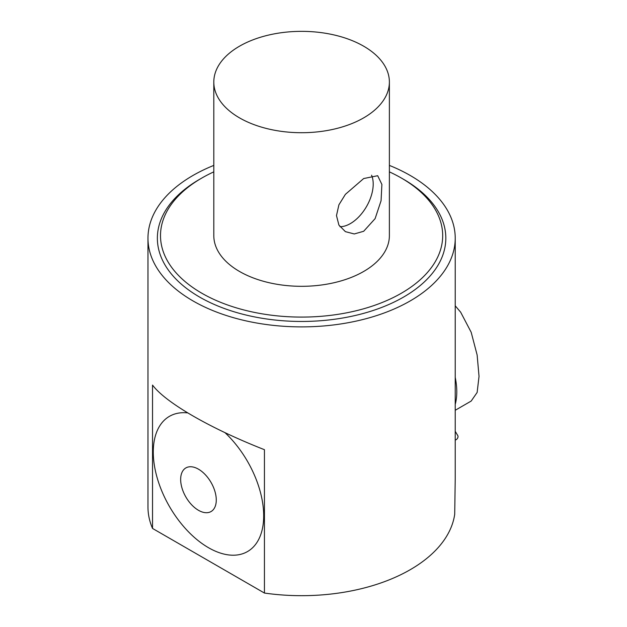 <?xml version="1.0" encoding="UTF-8"?>
<svg xmlns="http://www.w3.org/2000/svg" width="627" height="627" viewBox="0 0 627 627"><rect width="100%" height="100%" fill="white"/><g stroke="black" fill="none" stroke-linecap="round" stroke-linejoin="round"><path stroke-width="0.94" d="M363.676 231.277L354.271 233.957L345.391 231.645L338.901 225.085L336.487 215.578L338.901 204.825L345.383 194.362L363.676 178.546L377.681 175.709L381.89 184.448L381.067 200.734L375.111 218.635L363.676 231.277M339.944 226.708A32.291 18.645 120 0 0 365.745 207.85A32.291 18.645 120 0 0 371.568 175.199M239.522 117.876A87.788 50.685 180 0 1 213.807 82.035A87.788 50.685 180 0 1 301.595 31.35A87.788 50.685 180 0 1 389.383 82.035A87.788 50.685 180 0 1 335.194 128.856A87.788 50.685 180 0 1 239.522 117.876M389.383 82.035L389.383 235.634A87.788 50.685 180 0 1 335.194 282.456A87.788 50.685 180 0 1 239.522 271.467A87.788 50.685 180 0 1 213.807 235.634L213.807 82.035M198.461 510.292A25.182 14.539 60 0 1 183.045 470.548A25.182 14.539 60 0 1 213.885 488.355A25.182 14.539 60 0 1 198.461 510.292M225.022 432.677A78.069 45.073 60 0 1 263.05 525.105A78.069 45.073 60 0 1 208.485 547.692A78.069 45.073 60 0 1 154.305 464.897A78.069 45.073 60 0 1 187.7 412.895M152.533 385.08C165.622 402.659 210.288 428.445 264.437 449.692L264.437 593.048L152.533 528.443L152.533 385.08M389.383 165.403A153.631 88.697 180 0 1 410.23 175.474A153.631 88.697 180 0 1 455.226 238.189A153.631 88.697 180 0 1 301.595 326.886A153.631 88.697 180 0 1 147.972 238.189A153.631 88.697 180 0 1 213.807 165.403M152.533 528.443A153.631 88.697 180 0 1 147.972 506.984L147.972 238.189M455.226 238.189L455.226 478.769L454.708 514.25A153.631 88.697 180 0 1 264.437 593.048M389.383 171.861A141.091 81.455 180 0 1 401.358 178.037A141.091 81.455 180 0 1 401.366 178.037A141.091 81.455 180 0 1 401.358 293.232A141.091 81.455 180 0 1 201.831 293.232A141.091 81.455 180 0 1 201.831 178.037A141.091 81.455 180 0 1 213.807 171.861M403.576 179.314L401.366 178.037L403.576 179.314A144.226 83.266 180 0 1 403.576 297.073A144.226 83.266 180 0 1 199.613 297.073A144.226 83.266 180 0 1 199.613 179.314L201.831 178.037M455.226 377.43A62.708 36.201 60 0 1 455.226 404.352M455.226 305.811L460.649 312.175L471.183 332.279L477.139 355.023L479.028 376.388L477.139 392.447L471.183 401.061L455.226 410.277M455.226 431.313L457.835 435.718A2.508 1.45 -60 0 1 456.158 439.66L455.226 440.146"/></g></svg>
